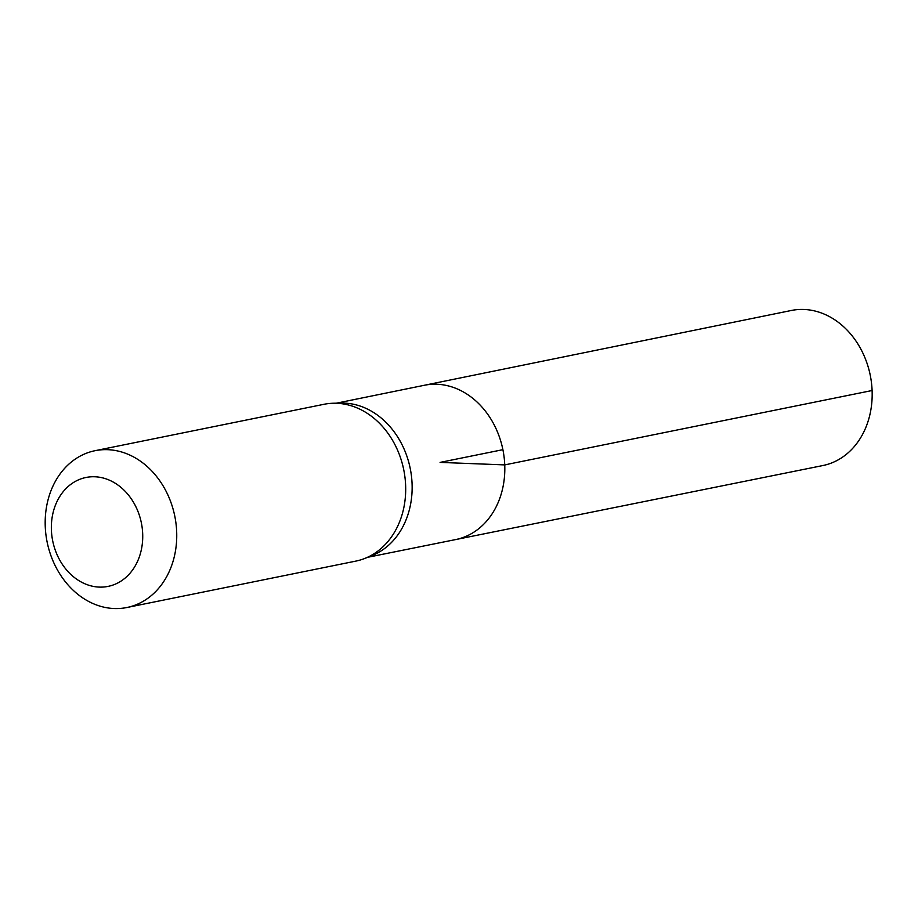 <?xml version="1.0" encoding="UTF-8"?>
<svg xmlns="http://www.w3.org/2000/svg" width="918" height="918" viewBox="0 0 918 918"><rect width="100%" height="100%" fill="white"/><g stroke="black" fill="none" stroke-linecap="round" stroke-linejoin="round"><path stroke-width="1.38" d="M364.985 558.374L372.134 555.516A78.615 64.008 -101.5 0 0 412.067 483.66A78.615 64.008 -101.5 0 0 341.244 403.082L333.544 403.243A80.015 65.144 78.5 0 1 405.618 485.243A80.015 65.144 78.5 0 1 364.985 558.374A80.015 65.144 78.5 0 1 355.805 561.116L126.856 607.521A80.015 65.144 78.5 0 1 47.128 542.045A80.015 65.144 78.5 0 1 95.07 450.692A80.015 65.144 78.5 0 1 176.669 531.648A80.015 65.144 78.5 0 1 126.856 607.521M336.481 403.174L424.403 385.262A78.718 64.088 78.5 0 1 504.739 464.898A78.718 64.088 78.5 0 1 455.672 539.566L822.78 465.564A79.12 64.409 78.5 0 0 872.1 390.517A79.12 64.409 78.5 0 0 791.35 310.479L424.403 385.262A78.718 64.088 78.5 0 1 504.739 464.898A78.718 64.088 78.5 0 1 455.672 539.566L367.705 557.295M95.07 450.692L324.02 404.287A80.015 65.144 78.5 0 1 333.544 403.243M142.68 533.691A55.562 45.234 78.5 0 1 76.148 578.822A55.562 45.234 78.5 0 1 72.315 483.27A55.562 45.234 78.5 0 1 142.68 533.691M502.903 449.671L440.089 462.397L504.739 464.898L872.1 390.517"/></g></svg>
